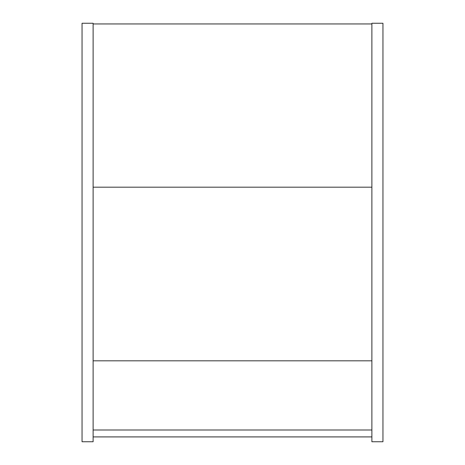 <?xml version="1.0" encoding="UTF-8"?>
<svg xmlns="http://www.w3.org/2000/svg" width="465" height="465" viewBox="0 0 465 465"><rect width="100%" height="100%" fill="white"/><g stroke="black" fill="none" stroke-linecap="round" stroke-linejoin="round"><path stroke-width="0.7" d="M82.049 23.25L82.049 441.75L93.116 441.75L93.116 23.25L82.049 23.25M371.884 441.75L382.951 441.75L382.951 23.25L371.884 23.25L371.884 441.75M93.116 187.192L371.884 187.192M93.116 23.942L371.884 23.942M371.884 429.991L93.116 429.991M93.116 360.817L371.884 360.817M371.884 436.908L93.116 436.908"/></g></svg>

